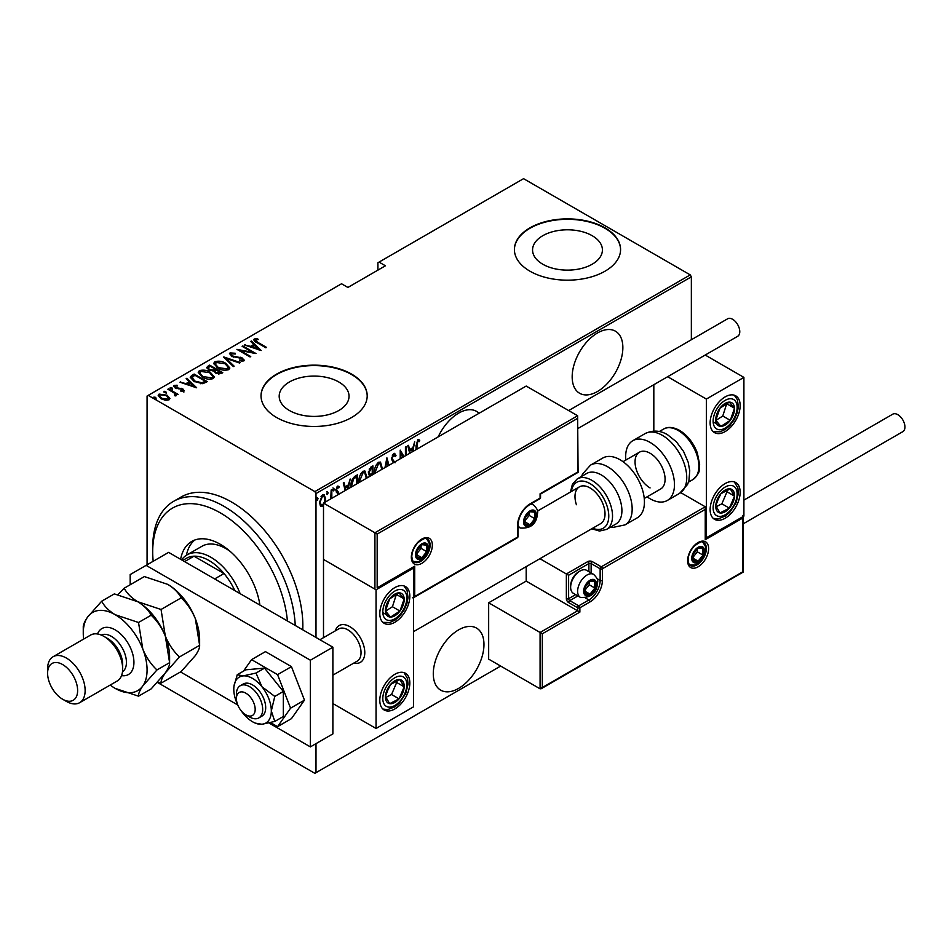 <?xml version="1.0" encoding="UTF-8"?>
<svg xmlns="http://www.w3.org/2000/svg" width="952" height="952" viewBox="0 0 952 952"><rect width="100%" height="100%" fill="white"/><g stroke="black" fill="none" stroke-linecap="round" stroke-linejoin="round"><path stroke-width="1.43" d="M479.034 413.287A35.831 20.682 120 0 0 476.547 411.371A35.831 20.682 120 0 0 458.626 413.144A35.831 20.682 120 0 0 438.217 436.849M597.511 332.962A35.831 20.682 120 0 0 574.104 364.545A35.831 20.682 120 0 0 579.601 393.259A35.831 20.682 120 0 0 597.511 391.474A35.831 20.682 120 0 0 620.93 359.904A35.831 20.682 120 0 0 615.432 331.189A35.831 20.682 120 0 0 597.511 332.962M458.626 629.867A35.831 20.682 120 0 0 435.219 661.45A35.831 20.682 120 0 0 440.716 690.164A35.831 20.682 120 0 0 458.626 688.379A35.831 20.682 120 0 0 482.033 656.809A35.831 20.682 120 0 0 476.547 628.094A35.831 20.682 120 0 0 458.626 629.867M289.408 410.502A34.926 20.17 0 0 0 327.476 414.882A34.926 20.17 0 0 0 349.039 396.246A34.926 20.17 0 0 0 338.817 381.99A34.926 20.17 0 0 0 300.749 377.611A34.926 20.17 0 0 0 279.186 396.246A34.926 20.17 0 0 0 289.408 410.502M542.783 264.228A34.926 20.17 0 0 0 580.851 268.595A34.926 20.17 0 0 0 602.414 249.959A34.926 20.17 0 0 0 592.18 235.703A34.926 20.17 0 0 0 554.123 231.336A34.926 20.17 0 0 0 532.561 249.959A34.926 20.17 0 0 0 542.783 264.228M529.955 271.201A53.086 30.654 0 0 0 587.8 277.841A53.086 30.654 0 0 0 620.573 249.531A53.086 30.654 0 0 0 605.02 227.861A53.086 30.654 0 0 0 547.174 221.209A53.086 30.654 0 0 0 514.401 249.531A53.086 30.654 0 0 0 529.955 271.201M620.573 249.745A53.086 30.654 0 0 0 605.02 228.29A53.086 30.654 0 0 0 547.34 221.602A53.086 30.654 0 0 0 514.401 249.745M276.58 417.488A53.086 30.654 0 0 0 334.426 424.128A53.086 30.654 0 0 0 367.198 395.818A53.086 30.654 0 0 0 351.645 374.136A53.086 30.654 0 0 0 293.799 367.496A53.086 30.654 0 0 0 261.026 395.818A53.086 30.654 0 0 0 276.58 417.488M367.198 396.032A53.086 30.654 0 0 0 351.645 374.576A53.086 30.654 0 0 0 293.966 367.888A53.086 30.654 0 0 0 261.026 396.032M147.072 564.81L147.072 396.032L148.203 395.377L314.862 491.601L690.236 274.89L691.354 276.83L691.354 339.745M323.502 505.441L322.55 506.238L320.324 505.702L319.527 502.228L322.55 494.766L324.132 494.635L325.584 498.729L324.787 503.12M320.991 506.357L320.324 505.702M330.76 498.896L331.153 490.006L331.82 489.614L331.82 498.277M338.21 494.588L335.866 490.292L337.567 486.103L339.233 486.639L338.769 487.936L337.591 487.448L336.532 489.84L338.626 492.351L338.888 494.207M338.019 493.457L336.139 491.839M337.567 486.103L339.233 486.639L338.484 486.21L338.079 487.317M338.769 487.936L336.603 487.198M335.782 489.411L338.626 492.351L337.877 491.91L338.15 493.469L338.9 493.898M351.062 487.174L351.026 485.925C350.705 482.117 352.026 478.88 355.001 476.226L357.428 474.834L357.428 483.497M369.602 476.476L368.376 472.811L370.84 467.087L372.922 465.885L372.922 474.548M384.977 467.599L386.905 457.817L388.999 465.278M388.261 465.695L386.988 460.685L385.715 467.17M405.433 455.782L405.433 447.119L406.099 446.726L406.099 455.401M403.196 457.067L400.875 452.95L400.875 458.412M400.209 458.805L400.209 450.129L404.041 456.591M416.036 449.653L416.036 445.917L417.857 439.55L419.749 440.217L419.332 441.621L417.809 441.133L416.714 449.273M417.857 439.55L419.749 440.217L418.999 439.776L418.594 441.133M419.332 441.621L417.809 441.133M691.354 276.83L315.993 493.552L315.993 637.459M315.993 743.643L315.993 772.691L500.669 666.067M409.705 453.307L407.789 445.75L408.515 445.334L409.598 449.57L412.882 447.678L414.691 441.764L412.763 451.545M393.307 462.779L391.45 458.9L393.652 453.533L394.806 453.461M393.652 453.533L395.996 455.484L395.342 456.639L393.64 455.092L392.117 458.531L395.056 462.815M392.89 454.651L394.378 455.08L392.283 455.211M374.469 473.656L374.433 472.597C374.207 468.753 375.552 465.314 378.468 462.291L380.514 462.148L382.478 469.038M358.975 482.604L358.94 481.545C358.714 477.702 360.058 474.263 362.974 471.24L365.021 471.097L366.984 477.975M345.195 490.554L343.279 482.997L344.005 482.581L345.088 486.817L348.373 484.925L350.181 479.011L348.253 488.792M332.926 487.912L334.342 489.221L333.676 490.875L332.998 490.006L333.676 488.352L334.342 489.221L333.676 488.352M326.691 491.518L328.119 492.827L327.44 494.469L326.774 493.6L327.44 491.946L328.119 492.827L327.44 491.946M316.588 497.349L318.016 498.658L317.337 500.312L316.659 499.431L317.337 497.777L318.016 498.658L317.337 497.777M690.236 274.89L523.564 178.667L377.92 262.752L377.92 270.118M167.076 395.199L169.682 398.495L169.04 399.828L165.231 400.197L161.019 398.698L158.199 395.401L159.103 394.092L167.076 395.199L169.92 398.531M168.54 388.844L178.131 394.378L176.049 393.95L176.108 395.746L175.108 395.937L174.478 395.128L175.311 394.544L175.049 395.865L174.24 393.069L167.861 389.225L168.54 388.844L168.54 389.618M176.536 395.056L176.108 395.746M175.311 386.095L175.811 387.595L182.855 388.94L183.879 391.26L180.987 391.355L180.63 390.606L182.713 390.57L182.237 389.356L175.18 388.011L174.121 385.417L177.084 385.215L177.5 385.988L175.311 386.095L175.18 387.059M182.558 391.51L182.237 389.356M173.609 386.191L174.121 385.417L174.121 386.286L175.739 385.941M184.319 390.594L183.879 391.26M191.721 375.457L194.137 374.053L207.274 381.645L202.752 383.704L194.137 381.454L190.221 377.242L191.721 375.457L191.721 376.326L194.137 374.921L194.137 374.053M209.63 365.116L222.768 372.696L221.304 373.541L215.64 373.053L213.712 370.935L208.821 369.888L206.727 367.472L209.63 365.116L210.225 366.318M223.78 356.94L240.285 362.581L239.559 363.01L226.231 358.452L234.121 366.151L233.383 366.568L223.78 357.202M242.141 346.338L242.82 345.957L255.957 353.537L240.38 350.574L250.733 356.548L250.055 356.94L236.917 349.36L252.47 352.311L242.141 346.338M255.529 339.781L257.825 342.363L266.56 347.409L265.894 347.801L257.016 342.684C254.47 341.661 253.553 340.435 254.243 338.971L257.635 338.757L258.242 339.578L255.529 339.781L255.826 341.958M253.684 339.757L254.243 338.971L254.243 339.84L257.635 339.626M148.203 395.377L341.518 283.767L347.897 287.456L385.429 265.786L379.051 262.097M261.181 350.526L244.497 344.981L250.519 346.361L253.803 344.469L250.673 341.423L251.411 340.995L261.181 350.526M231.36 353.727L232.074 355.893L242.617 358.095L243.819 360.939L239.583 360.808L239.404 359.987L242.558 360.106L241.998 358.511L231.384 356.274L230.027 352.942L235.239 353.252L235.251 354.013L231.36 353.727L231.003 354.917M244.366 360.094L243.819 360.939M242.558 360.106L242.558 360.975L242.558 360.106M229.396 353.894L230.027 352.942L230.027 353.811L232.657 353.513M225.743 363.331L229.801 367.96L228.718 369.65C224.636 370.721 220.971 370.173 217.722 368.031L213.712 363.378L214.843 361.712C218.889 360.677 222.53 361.224 225.743 363.331L225.743 364.128M210.249 372.268L214.307 376.909L213.224 378.598C209.142 379.658 205.477 379.122 202.229 376.98L198.218 372.327L199.349 370.661C203.395 369.626 207.024 370.161 210.249 372.268L210.249 373.077M196.659 387.773L179.987 382.228L186.009 383.608L189.293 381.716L186.164 378.658L186.901 378.242L196.659 387.773M170.218 388.535L171.991 388.785L171.991 387.916L172.407 388.94L170.646 388.69L170.218 387.666L171.991 387.916L172.407 388.94M163.994 392.141L165.755 392.379L165.755 391.51L166.184 392.533L164.41 392.295L163.994 391.272L165.755 391.51L166.184 392.533M153.879 397.972L155.652 398.21L155.652 397.353L156.069 398.364L154.307 398.126L153.879 397.103L155.652 397.353L156.069 398.364M315.993 772.691L314.862 773.333L157.401 682.429M315.993 493.552L314.862 491.601M257.635 339.555L257.635 338.757M245.235 345.231L245.235 344.553M250.519 347.04L250.519 346.361M250.733 347.111L253.803 345.338L253.803 344.469M251.233 341.958L251.411 340.995M251.411 341.863L260.051 350.3M252.22 346.945L258.563 349.11L254.803 345.445L252.22 347.623M258.563 349.789L258.563 349.11M242.82 346.73L242.82 345.957M252.47 352.395L253.958 353.252M240.38 351.347L240.38 350.574M238.892 350.491L240.38 350.788M252.47 352.966L252.47 352.311M235.239 354.013L235.239 353.252M231.36 354.596L232.074 356.762M232.074 356.619L232.074 355.893M233.645 357.167L233.645 356.476M240.178 357.881L240.178 357.178M242.57 358.928L242.617 358.095M242.617 358.952L244.259 360.51M241.51 361.189L242.558 360.975M224.743 358.13L226.231 358.642M233.561 366.472L226.231 358.452M226.374 364.58L229.753 368.376M213.772 363.842L214.843 361.712M214.843 362.581L218.317 361.927M218.401 368.4L218.401 367.639L227.338 368.9L228.266 367.401L225.077 363.723L216.223 362.474L215.235 364.866L217.139 367.674M224.886 370.304L227.338 369.757L228.266 367.401M227.338 369.757L227.338 368.9M215.235 363.997L218.401 367.639M215.188 369.186L216.461 369.923M220.757 372.399L222.018 373.125M206.81 367.912L207.548 366.318M207.548 367.186L209.63 365.973M212.891 371.018L215.188 369.959L215.188 369.102L210.309 366.282L209.309 366.853L208.25 367.996L209.488 369.495L213.165 370.09L215.188 369.102M208.381 368.46L208.845 369.911M218.71 374.1L220.757 373.172L220.757 372.303L216.08 370.138L215.069 371.209L216.294 372.648L220.757 372.303M215.069 371.209L215.64 373.053M219.829 373.708L219.829 372.839M216.294 373.398L216.294 372.648M213.165 370.959L213.165 370.09M209.488 370.245L209.488 369.495M210.88 373.529L214.26 377.325M198.266 372.791L199.349 370.661M199.349 371.53L202.824 370.875M202.907 377.349L202.907 376.587L211.844 377.837L212.76 376.349L209.583 372.66L200.717 371.423L199.741 373.803L201.645 376.623M209.392 379.253L211.844 378.706L212.76 376.349M211.844 378.706L211.844 377.837M199.741 372.946L202.907 376.587M194.137 374.921L194.732 375.267M205.251 381.347L206.525 382.073M190.293 377.718L191.721 376.326M200.705 383.739L204.704 382.442L205.251 381.252L194.815 375.219L191.84 377.837L193.494 381.05M201.907 383.632L201.907 382.763L205.251 381.252M194.815 381.823L194.815 381.062L201.907 382.763M191.983 377.242L194.815 381.062M180.725 382.478L180.725 381.8M186.009 384.287L186.009 383.608M186.223 384.358L189.293 382.585L189.293 381.716M186.723 379.205L186.901 378.242M186.901 379.11L195.541 387.535M187.711 384.192L194.053 386.357L190.293 382.692L187.711 384.858M194.053 387.036L194.053 386.357M182.713 391.439L182.237 390.225M177.084 385.929L177.084 385.215M175.311 386.964L175.811 388.464M175.811 388.333L175.811 387.595M176.917 388.702L176.917 388.011M178.797 388.892L178.797 388.071M181.118 388.963L181.118 388.237M182.713 389.725L182.855 388.94M182.855 389.808L183.879 392.129M171.991 388.785L172.407 389.808M173.776 392.724L176.049 394.045M176.417 395.461L176.049 393.95M165.755 392.379L166.184 393.402M158.27 395.853L159.103 394.092M159.103 394.961L161.257 394.437M159.662 396.294L160.757 398.543M166.909 400.34L168.54 398.138L166.398 395.58L160.281 394.771L159.579 395.842L161.685 398.305L167.861 399.15L168.54 398.138M161.685 399.055L161.685 398.305M167.861 400.018L167.861 399.15M155.652 398.21L156.069 399.233M418.582 441.181L417.571 440.621M407.956 445.655L409.598 449.57M412.668 447.797L412.371 449.332M412.037 451.974L412.537 449.427L411.788 448.999L409.193 450.498L409.884 453.212M409.193 450.498L410.443 452.89M412.537 449.427L409.943 450.927M400.209 452.569L400.875 452.95M400.209 450.677L403.66 456.805M394.414 453.33L395.996 455.484M395.247 455.056L394.901 455.651M391.474 458.162L392.117 458.531M391.367 458.102L392.402 459.864M391.653 459.435L394.307 462.375M386.702 458.805L388.44 465.599M381.823 467.456L382.525 467.86M380.134 461.982L381.752 466.766M381.8 469.431L380.229 463.719L377.742 463.398L376.147 465.052M374.457 471.835L375.147 473.263M377.742 463.398L378.491 463.838L375.112 472.216M380.229 463.719L378.491 463.838M372.172 466.313L372.172 467.789M372.172 473.513L372.172 474.977L369.876 475.786M368.293 471.99L369.626 473.941M368.4 472.061L370.376 474.37L369.412 473.941M370.376 474.37L372.244 473.465L372.244 467.825L371.494 467.396L369.162 469.086M371.042 474.858L371.72 475.25M370.495 467.967L371.244 468.408L369.043 472.43M372.244 467.825L371.244 468.408M366.33 476.405L367.02 476.809M364.64 470.931L366.258 475.714M366.306 478.368L364.723 472.668L362.248 472.347L360.653 474.001M358.952 480.784L359.654 482.212M362.248 472.347L362.998 472.775L359.618 481.165M364.723 472.668L362.998 472.775M356.679 475.262L356.679 476.726M356.75 483.89L356.75 476.773L355.096 476.869L352.216 479.475M351.038 485.151L351.752 486.781M352.847 478.547L353.597 478.987L351.693 485.532M356.75 476.773L353.597 478.987M343.446 482.902L345.088 486.817M348.158 485.044L347.861 486.579M347.528 489.221L348.027 486.674L347.278 486.246L344.683 487.733L345.374 490.458M344.683 487.733L345.933 490.137M348.027 486.674L345.433 488.174M337.27 493.017L336.437 492.362L337.27 493.017M338.019 487.507L336.841 487.019M335.913 489.483L336.532 489.84M335.985 490.351L337.877 491.91M333.593 488.792L332.926 490.447M331.07 496.956L331.07 498.717M327.369 492.386L326.691 494.04M323.299 504.239L321.8 505.81L322.55 506.238M321.8 505.81L320.622 506.071M323.751 494.493L324.834 497.991M324.882 498.312L325.584 498.729M324.204 502.68L324.918 499.098L323.835 496.052L321.026 496.373M319.527 502.537L320.991 504.655M319.551 501.454L321.348 504.953L323.502 503.989M321.812 495.695L322.561 496.123L320.205 501.823M323.835 496.052L322.561 496.123M317.254 498.217L316.588 499.871M287.421 620.954A95.557 55.168 -120 0 0 220.269 512.842A95.557 55.168 -120 0 0 152.701 551.851A95.557 55.168 -120 0 0 153.177 561.287M152.701 551.851L152.701 547.519A100.864 58.239 60 0 1 173.597 501.347A100.864 58.239 60 0 1 224.017 506.345A100.864 58.239 60 0 1 295.239 625.476M229.979 551.244A47.778 27.584 -120 0 0 225.898 548.602A47.778 27.584 -120 0 0 202.014 546.234L186.997 554.897A47.778 27.584 60 0 1 210.88 557.265A47.778 27.584 60 0 1 240.142 593.667M194.696 540.058A57.072 32.951 -120 0 0 186.402 555.266M180.618 559.3A57.072 32.951 60 0 1 191.733 541.438A57.072 32.951 60 0 1 220.269 544.27A57.072 32.951 60 0 1 259.92 605.079M302.748 629.808A100.864 58.239 -120 0 0 231.526 502.002A100.864 58.239 -120 0 0 181.106 497.015L173.597 501.347M259.634 604.913A47.778 27.584 -120 0 0 259.432 602.259M234.811 590.585A45.125 26.049 -120 0 0 224.017 573.52A45.125 26.049 -120 0 0 209.012 560.514A45.125 26.049 -120 0 0 193.994 556.182A45.125 26.049 -120 0 0 186.449 558.288L182.653 560.478M214.64 578.935L224.017 573.52L193.994 556.182L184.605 561.609M181.63 559.883A47.778 27.584 60 0 1 186.997 554.897M335.342 630.831A21.23 12.257 60 0 1 339.15 625.571A21.23 12.257 60 0 1 349.777 626.618A21.23 12.257 60 0 1 363.64 645.325A21.23 12.257 60 0 1 360.392 662.342A21.23 12.257 60 0 1 353.918 663.008A21.23 12.257 60 0 0 360.392 662.342A21.23 12.257 60 0 0 364.568 655.44A21.23 12.257 60 0 0 356.679 632.544A21.23 12.257 60 0 0 339.15 625.571A21.23 12.257 60 0 0 335.342 630.831M394.818 587.61A21.23 12.257 -60 0 1 405.433 586.551A21.23 12.257 -60 0 1 408.694 603.568A21.23 12.257 -60 0 1 394.818 622.287A21.23 12.257 -60 0 1 384.203 623.334A21.23 12.257 -60 0 1 380.943 606.317A21.23 12.257 -60 0 1 394.818 587.61M394.818 708.966A21.23 12.257 120 0 0 408.694 690.259A21.23 12.257 120 0 0 405.433 673.242A21.23 12.257 120 0 0 394.818 674.302A21.23 12.257 120 0 0 380.943 693.008A21.23 12.257 120 0 0 384.203 710.025A21.23 12.257 120 0 0 394.818 708.966M376.052 728.482L376.052 589.776L413.584 568.106L413.584 706.801L376.052 728.482L332.879 703.552M376.052 589.776L323.502 559.431L323.502 637.673M413.584 568.106L412.93 567.725M725.138 518.257A21.23 12.257 -60 0 1 714.524 519.316A21.23 12.257 -60 0 1 711.275 502.299A21.23 12.257 -60 0 1 725.138 483.58A21.23 12.257 -60 0 1 735.753 482.533A21.23 12.257 -60 0 1 739.014 499.55A21.23 12.257 -60 0 1 725.138 518.257M725.138 396.901A21.23 12.257 120 0 0 711.275 415.607A21.23 12.257 120 0 0 714.524 432.625A21.23 12.257 120 0 0 725.138 431.577A21.23 12.257 120 0 0 739.014 412.859A21.23 12.257 120 0 0 735.753 395.842A21.23 12.257 120 0 0 725.138 396.901M706.372 399.067L743.905 377.397L743.905 516.091L706.372 537.761L706.372 399.067L667.661 376.718M653.822 431.101L653.822 384.703M743.905 377.397L705.194 355.036M706.372 537.761L705.718 537.38M236.548 696.804A13.268 7.664 -120 0 0 236.405 698.566A13.268 7.664 -120 0 0 245.794 714.821A13.268 7.664 -120 0 0 255.041 711.168A13.268 7.664 -120 0 0 247.389 694.222A13.268 7.664 -120 0 0 236.548 696.804M236.405 698.566L236.405 694.234A18.576 10.722 60 0 1 236.596 691.771A18.576 10.722 60 0 1 240.261 685.726A18.576 10.722 60 0 1 255.588 691.842A18.576 10.722 60 0 1 262.49 711.87A18.576 10.722 60 0 1 258.837 717.915A18.576 10.722 60 0 1 249.543 716.987L245.794 714.821M332.879 675.158L357.19 661.128A18.576 10.722 -120 0 0 360.844 655.095A18.576 10.722 -120 0 0 353.942 635.055A18.576 10.722 -120 0 0 338.603 628.951L319.932 639.732M526.194 566.618L526.194 581.113L577.626 610.803L540.082 632.473L488.662 602.783L488.662 659.129L540.082 688.82L540.082 632.473L542.331 633.77L542.331 687.522L540.082 688.82L541.212 688.712L743.25 572.057L743.25 516.472M526.194 581.113L488.662 602.783M542.331 687.522L742.786 571.795L742.786 518.043L705.242 539.713L705.242 506.773L680.763 492.636M705.242 509.38L602.39 568.76L602.39 580.458A17.517 10.115 -60 0 1 590.014 601.914L579.875 607.769L579.875 612.1L577.626 610.803L577.626 607.769L568.618 602.568A3.189 1.845 -120 0 1 566.357 598.665L566.357 573.961L539.927 558.693M742.786 518.043L742.786 515.448M705.242 539.713L705.242 537.118M597.082 578.697L600.141 580.458L600.141 568.76A1.595 0.916 0 0 0 602.39 568.76A1.595 0.916 -120 0 0 601.271 566.809L592.263 561.609A3.189 1.845 0 0 0 587.753 561.609L566.357 573.961L568.618 575.258L568.618 598.665L575.615 594.619M705.718 538.142L705.242 506.773L601.271 566.809A1.595 0.916 -60 0 0 600.141 568.76L591.132 563.56L591.132 572.937M577.626 418.356L377.17 534.084L377.17 587.824L414.715 566.154L414.715 596.499L517.567 537.118L517.567 525.409A17.517 10.115 -60 0 1 529.955 503.953L540.082 498.098L540.082 493.767L577.626 472.097L577.626 415.75L526.194 386.06L323.502 503.084L323.502 559.431L374.921 589.121L374.921 532.775L323.502 503.084M529.955 503.953A1.595 0.916 -120 0 1 529.621 504.679L539.76 498.836A1.595 1.595 0 0 0 540.546 497.456L540.546 494.04L578.09 472.37L577.626 415.75L374.921 532.775L377.17 534.084M377.17 587.824L413.584 567.344M414.715 566.154L412.454 567.452M414.715 596.499L412.454 597.797M535.583 515.008A7.961 4.593 120 0 0 534.822 512.188A7.961 4.593 120 0 0 529.955 511.76A7.961 4.593 120 0 0 525.076 517.828A7.961 4.593 120 0 0 525.076 524.326A7.961 4.593 120 0 0 529.955 524.766A7.961 4.593 120 0 0 534.822 518.697A7.961 4.593 120 0 0 535.583 515.008M534.572 515.294L534.822 512.188L529.955 511.76L525.076 517.828L525.076 524.326L529.955 524.766L534.822 518.697L534.572 515.294M524.826 520.887L529.193 515.448L529.193 512.497M524.838 521.815L529.955 524.766M529.193 515.448L534.822 518.697M531.43 510.236L534.822 512.188M595.643 584.361A7.961 4.593 120 0 0 594.881 581.541A7.961 4.593 120 0 0 590.014 581.113A7.961 4.593 120 0 0 585.135 587.17A7.961 4.593 120 0 0 585.135 593.679A7.961 4.593 120 0 0 590.014 594.107A7.961 4.593 120 0 0 594.881 588.05A7.961 4.593 120 0 0 595.643 584.361M594.631 584.647L594.881 581.541L590.014 581.113L585.135 587.17L585.135 593.679L590.014 594.107L594.881 588.05L594.631 584.647M570.641 587.265L570.641 585.789A11.472 6.616 -60 0 1 578.745 571.747L580.018 571.01A13.268 7.664 120 0 0 570.641 587.265A13.268 7.664 120 0 0 573.39 593.334L580.375 597.368A13.268 7.664 -60 0 1 577.626 591.299A13.268 7.664 -60 0 1 583.409 577.935A13.268 7.664 -60 0 1 593.643 574.377C596.952 577.638 598.272 580.244 597.63 582.196C596.856 593.06 591.109 598.118 580.375 597.368M593.643 574.377L586.658 570.355A13.268 7.664 120 0 0 580.018 571.01M584.885 590.24L589.252 584.79L589.252 581.851M584.897 591.168L590.014 594.107M589.252 584.79L594.881 588.05M591.49 579.59L594.881 581.541M703.742 551.422A7.961 4.593 120 0 0 702.992 548.602A7.961 4.593 120 0 0 698.113 548.173A7.961 4.593 120 0 0 693.234 554.231A7.961 4.593 120 0 0 693.234 560.74A7.961 4.593 120 0 0 698.113 561.168A7.961 4.593 120 0 0 702.992 555.099A7.961 4.593 120 0 0 703.742 551.422M702.743 551.708L702.992 548.602L698.113 548.173L693.234 554.231L693.234 560.74L698.113 561.168L702.992 555.099L702.743 551.708M692.985 557.289L697.364 551.851L697.364 548.899M693.008 558.217L698.113 561.168M697.364 551.851L702.992 555.099M699.601 546.65L702.992 548.602M427.472 547.947A7.961 4.593 120 0 0 426.722 545.139A7.961 4.593 120 0 0 421.843 544.699A7.961 4.593 120 0 0 416.964 550.768A7.961 4.593 120 0 0 416.964 557.265A7.961 4.593 120 0 0 421.843 557.705A7.961 4.593 120 0 0 426.722 551.636A7.961 4.593 120 0 0 427.472 547.947M426.472 548.245L426.722 545.139L421.843 544.699L416.964 550.768L416.964 557.265L421.843 557.705L426.722 551.636L426.472 548.245M416.714 553.826L421.093 548.388L421.093 545.437M416.738 554.754L421.843 557.705M421.093 548.388L426.722 551.636M423.331 543.175L426.722 545.139M386.964 690.248A13.268 7.664 120 0 0 385.441 696.447A13.268 7.664 120 0 0 389.689 703.671A13.268 7.664 120 0 0 399.055 698.851A13.268 7.664 120 0 0 404.183 686.82A13.268 7.664 120 0 0 399.947 679.597A13.268 7.664 120 0 0 390.582 684.417A13.268 7.664 120 0 0 386.964 690.248M387.762 690.283L385.441 696.447L389.689 703.671L399.055 698.851L404.183 686.82L399.947 679.597L390.582 684.417L387.762 690.283M385.929 697.411L391.546 694.52L396.675 682.489L396.02 681.358M391.546 694.52L399.055 698.851M396.675 682.489L404.183 686.82M717.284 499.526A13.268 7.664 120 0 0 715.773 505.738A13.268 7.664 120 0 0 720.009 512.961A13.268 7.664 120 0 0 729.375 508.142A13.268 7.664 120 0 0 734.516 496.111A13.268 7.664 120 0 0 730.279 488.888A13.268 7.664 120 0 0 720.902 493.695A13.268 7.664 120 0 0 717.284 499.526M718.082 499.574L715.773 505.738L720.009 512.961L729.375 508.142L734.516 496.111L730.279 488.888L720.902 493.695L718.082 499.574M716.261 506.69L721.866 503.81L727.007 491.779L726.34 490.649M721.866 503.81L729.375 508.142M727.007 491.779L734.516 496.111M732.992 403.767A13.268 7.664 120 0 0 729.375 402.125A13.268 7.664 120 0 0 720.009 408.122A13.268 7.664 120 0 0 715.773 420.237A13.268 7.664 120 0 0 720.902 426.353A13.268 7.664 120 0 0 730.279 420.344A13.268 7.664 120 0 0 734.516 408.229A13.268 7.664 120 0 0 732.992 403.767M731.695 405.028L729.375 402.125L720.009 408.122L715.773 420.237L720.902 426.353L730.279 420.344L734.516 408.229L731.695 405.028M715.904 420.415L722.77 416.012L726.745 403.577M713.393 422.01L720.902 426.353M722.77 416.012L730.279 420.344M727.007 403.898L734.516 408.229M402.672 594.488A13.268 7.664 120 0 0 399.055 592.834A13.268 7.664 120 0 0 389.689 598.844A13.268 7.664 120 0 0 385.441 610.958A13.268 7.664 120 0 0 390.582 617.063A13.268 7.664 120 0 0 399.947 611.053A13.268 7.664 120 0 0 404.183 598.939A13.268 7.664 120 0 0 402.672 594.488M401.363 595.738L399.055 592.834L389.689 598.844L385.441 610.958L390.582 617.063L399.947 611.053L404.183 598.939L401.363 595.738M385.572 611.124L392.438 606.721L396.413 594.286M383.073 612.731L390.582 617.063M392.438 606.721L399.947 611.053M396.675 594.607L404.183 598.939M650.073 487.924A21.23 12.257 60 0 1 636.198 469.205A21.23 12.257 60 0 1 639.447 452.188A21.23 12.257 60 0 1 650.073 453.247A21.23 12.257 60 0 1 663.937 471.954A21.23 12.257 60 0 1 660.688 488.971L644.254 498.455M625.857 460.042A34.51 19.921 60 0 1 632.818 440.705A34.51 19.921 60 0 1 650.073 442.406A34.51 19.921 60 0 1 672.612 472.811A34.51 19.921 60 0 1 667.316 500.466A34.51 19.921 60 0 1 650.073 498.753A34.51 19.921 60 0 1 647.086 496.825M606.483 529.455L615.873 524.04A29.203 16.862 -120 0 0 619.978 499.491A29.203 16.862 -120 0 0 586.67 473.465L577.281 478.892A29.203 16.862 60 0 1 610.601 504.905A29.203 16.862 60 0 1 606.483 529.455L599.474 531.038L591.727 528.777M413.584 631.628L600.629 523.648A21.23 12.257 -120 0 0 603.616 505.786A21.23 12.257 -120 0 0 579.387 486.865A21.23 12.257 -120 0 0 576.4 504.727M625.024 524.885L637.293 517.805A34.51 19.921 -120 0 0 642.148 488.781A34.51 19.921 -120 0 0 602.783 458.031L590.514 465.123A34.51 19.921 60 0 1 629.879 495.861A34.51 19.921 60 0 1 625.024 524.885L613.314 527.337L610.815 526.956M743.905 500.109L892.774 414.168A10.091 5.819 60 0 1 897.807 414.667A10.091 5.819 60 0 1 904.4 423.557A10.091 5.819 60 0 1 902.853 431.637L743.25 523.79M568.665 410.574L727.602 318.813A10.091 5.819 60 0 1 735.372 321.514A10.091 5.819 60 0 1 739.775 331.665A10.091 5.819 60 0 1 737.693 336.282L578.09 428.424M268.964 722.996L310.364 746.892L310.364 660.212L146.096 565.369L130.186 574.568L130.186 584.754M180.511 671.933L237.774 704.992M310.364 746.892L332.879 733.897L332.879 647.205L168.623 552.374L146.096 565.369M310.364 660.212L332.879 647.205M241.165 710.739A26.537 15.327 -120 0 0 243.165 713.441A26.537 15.327 -120 0 0 252.554 721.759A26.537 15.327 -120 0 0 255.362 723.139A26.537 15.327 -120 0 0 261.931 724.27L274.783 721.438L283.327 716.499L283.327 691.473L264.561 668.125L245.794 669.803L237.238 674.742L233.99 686.13A26.537 15.327 -120 0 0 233.787 689.248A26.537 15.327 -120 0 0 237.631 704.623M255.362 723.139L261.931 724.27A26.537 15.327 -120 0 0 271.32 710.918L274.783 696.412L283.327 691.473M258.837 717.915L261.836 716.178A18.576 10.722 -120 0 0 264.692 701.291A18.576 10.722 -120 0 0 252.554 684.916A18.576 10.722 -120 0 0 243.26 684L240.261 685.726M274.783 721.438L271.32 710.918A26.537 15.327 -120 0 0 261.931 686.737L256.017 673.064L264.561 668.125M274.783 696.412L261.931 686.737A26.537 15.327 -120 0 0 243.165 675.896L237.238 674.742M256.017 673.064L243.165 675.896A26.537 15.327 -120 0 0 233.99 686.13M270.535 722.604L277.567 726.662L291.455 718.641L304.462 700.148L291.455 666.638L265.453 651.62L251.566 659.641L243.474 671.148M277.567 726.662L290.574 708.169L304.462 700.148M290.574 708.169L277.567 674.647L291.455 666.638M277.567 674.647L251.566 659.641M79.635 702.695L117.179 681.025A26.537 15.327 -120 0 0 122.677 668.875L122.677 664.544A21.23 12.257 -120 0 0 107.659 638.542L103.911 636.376A26.537 15.327 -120 0 0 90.63 635.055L53.098 656.725A26.537 15.327 60 0 1 66.366 658.046A26.537 15.327 60 0 1 83.705 681.43A26.537 15.327 60 0 1 79.635 702.695A26.537 15.327 60 0 1 66.366 701.386L62.618 699.22A21.23 12.257 -120 0 0 77.624 690.545A21.23 12.257 -120 0 0 62.618 664.544A21.23 12.257 -120 0 0 47.6 673.219A21.23 12.257 -120 0 0 62.618 699.22L66.366 701.386M122.677 668.875A26.537 15.327 -120 0 0 103.911 636.376L107.659 638.542M167.719 584.361A45.125 26.049 60 0 1 195.35 618.729A45.125 26.049 -120 0 1 199.623 639.625L199.623 645.325C199.837 647.622 198.421 651.037 195.35 655.571L181.201 671.529L161.043 683.167C160.828 680.87 162.256 677.455 165.315 672.909L179.464 656.963L199.623 645.325L195.35 618.729C191.876 610.411 187.151 603.449 181.201 597.844L161.043 609.482L137.683 601.7C131.364 597.808 126.866 593.322 124.2 588.205L144.359 576.567L167.719 584.361C174.037 588.241 178.536 592.739 181.201 597.844M179.464 656.963C173.514 651.346 168.801 644.385 165.315 636.067L161.043 609.482M124.2 588.205L117.965 594.655M157.413 682.417L161.043 683.167M110.194 685.059A45.125 26.049 -120 0 0 115.168 688.379A45.125 26.049 -120 0 0 142.8 685.916L156.949 669.958L169.599 662.663L169.599 656.963A45.125 26.049 -120 0 0 165.315 636.067A45.125 26.049 -120 0 0 137.683 601.7C143.99 605.555 148.488 610.053 151.178 615.182C157.128 620.787 161.84 627.749 165.315 636.067L169.599 662.663C169.813 664.96 168.385 668.375 165.315 672.909L151.178 688.867L138.528 696.174C138.302 693.865 139.73 690.45 142.8 685.916A45.125 26.049 -120 0 0 142.8 649.074A45.125 26.049 -120 0 0 115.168 614.694A45.125 26.049 -120 0 0 87.536 617.17A45.125 26.049 -120 0 0 83.264 633.116A45.125 26.049 -120 0 0 83.645 639.089M156.949 669.958C150.987 664.353 146.275 657.392 142.8 649.074L138.528 622.489L115.168 614.694C108.861 610.839 104.375 606.341 101.686 601.212L114.335 593.905L137.683 601.7M115.168 688.379L138.528 696.174M101.686 601.212L87.536 617.17C84.49 621.656 83.062 625.083 83.264 627.416L83.264 633.116M138.528 622.489L151.178 615.182M47.6 673.219L47.6 668.875A26.537 15.327 60 0 1 53.098 656.725M257.825 343.148L257.825 342.363M237.131 357.654L237.131 356.881M214.747 370.221L214.747 369.352M204.704 382.442L204.704 381.573M416.048 445.286L416.714 445.679M393.045 461.042L393.795 461.482M355.096 476.869L355.846 477.297M708.621 548.602A14.863 8.58 -60 0 1 698.113 566.809A14.863 8.58 -60 0 1 687.606 560.74A14.863 8.58 -60 0 1 698.113 542.533A14.863 8.58 -60 0 1 708.621 548.602M690.355 565.512A13.268 7.664 120 0 0 700.577 561.954A13.268 7.664 120 0 0 706.372 548.602A13.268 7.664 120 0 0 703.623 542.521C703.219 540.569 700.089 541.771 694.234 546.115C690.307 550.482 688.26 555.147 688.07 560.085C688.736 564.012 689.498 565.821 690.355 565.512M579.875 612.1L542.331 633.77M585.825 598.201L588.883 599.962A15.922 9.199 120 0 0 600.141 580.458A1.595 0.916 0 0 0 602.39 580.458M577.864 595.928L569.736 600.617L578.745 605.817L588.883 599.962A1.595 0.916 60 0 1 590.014 601.914M588.883 571.64L588.883 563.56L568.618 575.258M577.626 607.769A1.595 0.916 0 0 0 579.875 607.769A1.595 0.916 60 0 0 578.745 605.817A1.595 0.916 120 0 0 577.626 607.769M568.618 602.568A1.595 0.916 -60 0 1 569.736 600.617A1.595 0.916 60 0 1 568.618 598.665A1.595 0.916 0 0 1 566.357 598.665M587.753 561.609A1.595 0.916 60 0 1 588.883 563.56A1.595 0.916 180 0 1 591.132 563.56A1.595 0.916 120 0 1 592.263 561.609M411.335 557.265A14.863 8.58 -60 0 1 421.843 539.058A14.863 8.58 -60 0 1 432.351 545.127A14.863 8.58 -60 0 1 421.843 563.334A14.863 8.58 -60 0 1 411.335 557.265M430.102 545.127A13.268 7.664 120 0 0 427.353 539.058C426.948 537.106 423.818 538.297 417.964 542.64C414.037 547.019 411.99 551.672 411.8 556.622C412.478 560.549 413.227 562.358 414.084 562.037A13.268 7.664 120 0 0 424.306 558.491A13.268 7.664 120 0 0 430.102 545.127M540.546 497.456A1.595 0.916 180 0 1 540.082 498.098A1.595 0.916 -120 0 1 539.76 498.836M529.621 504.679C522.612 509.558 518.757 516.258 518.031 524.766A1.595 0.916 180 0 1 517.567 525.409M517.233 537.844A1.595 1.595 0 0 0 518.031 536.464A1.595 0.916 180 0 1 517.567 537.118A1.595 0.916 60 0 1 517.233 537.844L413.584 597.678M536.333 514.58A9.02 5.212 120 0 0 529.955 510.891A9.02 5.212 120 0 0 523.564 521.946A9.02 5.212 120 0 0 529.955 525.623A9.02 5.212 120 0 0 536.333 514.58M529.871 504.536A13.268 7.664 -60 0 1 533.584 505.036C536.892 508.297 538.225 510.891 537.571 512.842C536.797 523.707 531.049 528.765 520.316 528.015A13.268 7.664 -60 0 1 518.031 525.052M596.392 583.921A9.02 5.212 120 0 0 590.014 580.244A9.02 5.212 120 0 0 583.624 591.299A9.02 5.212 120 0 0 590.014 594.976A9.02 5.212 120 0 0 596.392 583.921M704.492 550.982A9.02 5.212 120 0 0 698.113 547.305A9.02 5.212 120 0 0 691.735 558.348A9.02 5.212 120 0 0 698.113 562.037A9.02 5.212 120 0 0 704.492 550.982M428.221 547.519A9.02 5.212 120 0 0 421.843 543.83A9.02 5.212 120 0 0 415.465 554.885A9.02 5.212 120 0 0 421.843 558.574A9.02 5.212 120 0 0 428.221 547.519M384.763 689.855A16.993 9.806 120 0 0 388.249 707.038A16.993 9.806 120 0 0 404.874 693.413A16.993 9.806 120 0 0 401.387 676.229A16.993 9.806 120 0 0 384.763 689.855M715.083 499.145A16.993 9.806 120 0 0 718.57 516.329A16.993 9.806 120 0 0 735.194 502.704A16.993 9.806 120 0 0 731.707 485.52A16.993 9.806 120 0 0 715.083 499.145M735.194 400.84A16.993 9.806 120 0 0 718.57 406.421A16.993 9.806 120 0 0 715.083 427.627A16.993 9.806 120 0 0 731.707 422.057A16.993 9.806 120 0 0 735.194 400.84M404.874 591.549A16.993 9.806 120 0 0 388.249 597.13A16.993 9.806 120 0 0 384.763 618.336A16.993 9.806 120 0 0 401.387 612.767A16.993 9.806 120 0 0 404.874 591.549M645.087 433.612C652.846 429.947 660.367 430.34 667.638 434.802L676.337 441.74L683.56 451.438L688.165 462.184L689.748 470.752L688.927 480.653L687.558 484.461L679.585 493.386A34.51 19.921 -120 0 0 684.881 465.73A34.51 19.921 -120 0 0 662.33 435.326A34.51 19.921 -120 0 0 645.087 433.612L632.818 440.705M663.627 429.043C667.816 426.52 673.123 426.96 679.549 430.363C687.534 435.302 693.461 442.847 697.34 452.962L699.637 464.517C698.304 470.145 702.088 470.895 692.818 479.618A29.203 16.862 -120 0 0 697.292 456.222A29.203 16.862 -120 0 0 678.217 430.494A29.203 16.862 -120 0 0 663.627 429.043L659.284 431.542M592.668 528.241A26.537 15.327 -120 0 0 607.019 505.917A26.537 15.327 -120 0 0 587.253 482.236A26.537 15.327 -120 0 0 571.426 491.47M97.52 633.972A26.537 15.327 60 0 1 115.168 629.867A26.537 15.327 60 0 1 133.649 658.475A26.537 15.327 60 0 1 121.558 675.611M122.487 671.814A21.23 12.257 -120 0 0 125.152 654.655A21.23 12.257 -120 0 0 111.408 636.376A21.23 12.257 -120 0 0 101.281 635.067M208.25 367.996L208.25 368.852M182.951 390.225L182.951 391.093M159.579 395.842L159.579 396.71M418.82 441.264L418.059 440.835M337.472 492.934L336.722 492.505M338.281 487.436L337.532 486.996M337.234 491.22L336.484 490.792M321.348 504.953L320.598 504.524M639.447 452.188L623.024 461.684M579.387 486.865L537.452 511.081M518.031 536.464L518.031 524.766M531.299 503.715L533.584 505.036M518.031 526.706L520.316 528.015M689.653 564.976L694.639 565.083L699.125 562.668L703.302 557.67L705.741 549.256L705.337 546.21L702.802 542.188M413.382 561.501L418.368 561.62L422.855 559.193L427.02 554.207L429.471 545.782L429.066 542.735L426.532 538.713M382.918 709.073L387.738 709.585L395.044 706.765L399.435 703.04L405.778 693.342L408.027 684.321L407.527 678.574L403.969 672.6M713.238 518.364L718.058 518.876L725.376 516.043L729.767 512.331L736.098 502.632L738.347 493.612L737.859 487.864L734.289 481.89M713.238 431.672L720.14 431.791L725.341 429.376L729.732 425.675L734.349 419.463L737.324 412.537L738.359 406.873L737.407 399.757L734.289 395.211M382.918 622.382L389.808 622.501L395.02 620.085L399.4 616.384L404.029 610.173L407.004 603.247L408.027 597.582L407.075 590.466L403.969 585.92M692.818 479.618L688.486 482.117M679.585 493.386L667.316 500.466M577.281 478.892L572.414 484.175L570.498 492.005M590.514 465.123L582.541 474.036L581.624 476.393M332.879 679.895L332.879 682.536"/></g></svg>
